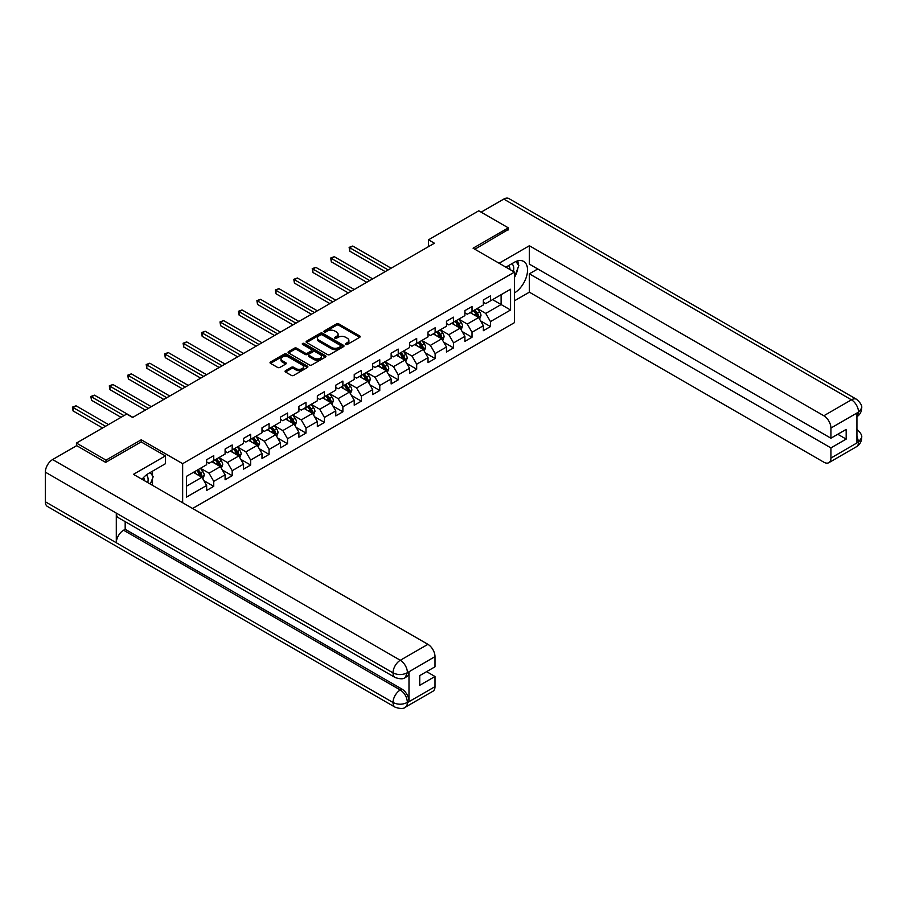 <?xml version="1.0" encoding="UTF-8"?>
<svg xmlns="http://www.w3.org/2000/svg" width="907" height="907" viewBox="0 0 907 907"><rect width="100%" height="100%" fill="white"/><g stroke="black" fill="none" stroke-linecap="round" stroke-linejoin="round"><path stroke-width="1.36" d="M345.748 344.433A1.145 0.669 0 0 0 347.381 344.433L359.705 337.302A1.644 0.952 0 0 0 360.192 336.633A1.644 0.952 0 0 0 359.705 335.964L338.821 323.901A1.644 0.952 0 0 0 336.497 323.901L324.162 331.021A1.145 0.669 0 0 0 325.783 331.962L327.382 331.044A5.249 3.038 0 0 1 334.808 331.044L336.554 332.041A5.249 3.038 0 0 1 338.096 334.195A5.249 3.038 0 0 1 336.554 336.338L334.955 337.257A1.145 0.669 0 0 0 336.588 338.198L338.175 337.279A5.249 3.038 0 0 1 345.612 337.279L347.347 338.277A5.249 3.038 0 0 1 348.889 340.42A5.249 3.038 0 0 1 347.347 342.574L345.748 343.492A1.145 0.669 0 0 0 345.748 344.433L345.748 343.492M285.535 370.68A1.644 0.952 0 0 0 285.059 371.348A1.644 0.952 0 0 0 285.535 372.017L291.396 375.407A1.644 0.952 0 0 0 293.721 375.407L307.416 367.494A1.644 0.952 0 0 0 307.904 366.825A1.644 0.952 0 0 0 307.416 366.156L286.521 354.093A1.644 0.952 0 0 0 284.208 354.093L270.501 362.006A1.644 0.952 0 0 0 270.025 362.675A1.644 0.952 0 0 0 270.501 363.344L277.587 367.426A1.644 0.952 0 0 0 279.912 367.426L285.773 364.047A1.644 0.952 0 0 0 286.249 363.378A1.644 0.952 0 0 0 285.773 362.709L282.258 360.68A4.388 2.54 0 0 1 280.977 358.889A4.388 2.54 0 0 1 283.687 356.542A4.388 2.54 0 0 1 288.471 357.097L302.224 365.033A4.388 2.54 0 0 1 303.505 366.825A4.388 2.54 0 0 1 300.795 369.172A4.388 2.54 0 0 1 296.011 368.616L293.721 367.301A1.644 0.952 0 0 0 291.396 367.301L285.535 370.68L285.535 372.017L291.396 368.661L291.396 367.301M141.254 441.97L141.254 439.782L106.017 460.132L76.449 443.07L76.449 445.791M141.254 439.782L182.647 463.681L514.473 272.111L514.473 322.631L192.579 508.476M508.317 229.913L508.317 227.861L473.08 248.212L514.473 272.111M508.317 227.861L478.76 210.798L428.501 239.811L428.501 246.636M76.449 443.07L126.708 414.046L132.626 417.458L434.408 243.223L428.501 239.811M327.495 354.569A1.644 0.952 0 0 0 329.819 354.569L343.515 346.655A1.644 0.952 0 0 0 344.002 345.986A1.644 0.952 0 0 0 343.515 345.318L322.62 333.254A1.644 0.952 0 0 0 320.307 333.254L306.6 341.157A1.644 0.952 0 0 0 306.124 341.826A1.644 0.952 0 0 0 306.6 342.506L327.495 354.569M303.063 344.671A1.145 0.669 0 0 1 304.23 344.841L325.443 357.086L311.77 364.988A1.644 0.952 0 0 1 309.446 364.988L288.551 352.925L288.551 351.587A1.644 0.952 0 0 0 288.075 352.256A1.644 0.952 0 0 0 288.551 352.925M288.551 351.587L294.412 348.197A1.644 0.952 0 0 1 296.736 348.197L305.217 353.095A1.644 0.952 0 0 0 307.53 353.095L311.418 350.85A1.644 0.952 0 0 0 311.906 350.17A1.644 0.952 0 0 0 311.418 349.501L302.598 344.411A1.145 0.669 0 0 1 304.23 343.47L325.466 355.737A1.644 0.952 0 0 1 325.953 356.406A1.644 0.952 0 0 1 325.466 357.075L325.466 355.737M182.647 502.739L182.647 463.681M203.871 480.653L213.746 486.356L213.746 481.368L225.095 474.815L225.095 479.792L232.192 475.699L232.192 470.71L243.541 464.157L243.541 469.146L250.638 465.053L250.638 460.064L261.998 453.511L261.998 458.5L269.084 454.396L269.084 449.418L280.444 442.865L280.444 447.843L287.542 443.75L287.542 438.761L298.891 432.208L298.891 437.197L305.988 433.093L305.988 428.115L317.337 421.562L317.337 426.539L324.434 422.447L324.434 417.458L335.783 410.905L335.783 415.894L342.88 411.801L342.88 406.812L354.229 400.259L354.229 405.236L361.326 401.143L361.326 396.155L372.686 389.602L372.686 394.59L379.772 390.498L379.772 385.509L391.132 378.956L391.132 383.944L398.23 379.84L398.23 374.863L409.579 368.31L409.579 373.287L416.676 369.194L416.676 364.206L428.025 357.653L428.025 362.641L435.122 358.537L435.122 353.56L446.471 347.007L446.471 351.984L453.568 347.891L453.568 342.903L464.917 336.35L464.917 341.338L472.014 337.245L472.014 332.257L483.363 325.704L483.363 330.681L490.46 326.588L490.46 321.6L510.562 310.001L510.562 289.242L501.106 294.707L501.106 304.537L510.562 310.001M213.746 486.356L206.649 490.449L206.649 485.46L186.547 497.07L186.547 476.311L206.649 464.713L206.649 459.724L213.746 455.631L213.746 460.609L225.095 454.056L225.095 449.067L232.192 444.974L232.192 449.963L243.541 443.41L243.541 438.421L250.638 434.328L250.638 439.305L261.998 432.752L261.998 427.775L269.084 423.671L269.084 428.66L280.444 422.106L280.444 417.118L287.542 413.025L287.542 418.002L298.891 411.449L298.891 406.472L305.988 402.368L305.988 407.356L317.337 400.803L317.337 395.815L324.434 391.722L324.434 396.71L335.783 390.157L335.783 385.169L342.88 381.076L342.88 386.053L354.229 379.5L354.229 374.512L361.326 370.419L361.326 375.407L372.686 368.854L372.686 363.866L379.772 359.773L379.772 364.75L391.132 358.197L391.132 353.22L398.23 349.116L398.23 354.104L409.579 347.551L409.579 342.563L416.676 338.47L416.676 343.458L428.025 336.894L428.025 331.917L435.122 327.812L435.122 332.801L446.471 326.248L446.471 321.259L453.568 317.167L453.568 322.155L464.917 315.602L464.917 310.613L472.014 306.521L472.014 311.498L483.363 304.945L483.363 299.956L490.46 295.863L490.46 300.852L510.562 289.242M211.853 461.708L220.367 466.617L209.018 473.171L200.504 468.261M206.649 461.98L209.018 463.341L213.746 460.609M209.018 473.171L213.746 481.368M220.367 466.617L225.095 474.815M230.299 451.051L238.813 455.972L227.464 462.525L218.95 457.604M225.095 451.323L227.464 452.695L232.192 449.963M227.464 462.525L232.192 470.71M238.813 455.972L243.541 464.157M248.745 440.405L257.259 445.314L245.91 451.867L237.396 446.958M243.541 440.677L245.91 442.038L250.638 439.305M245.91 451.867L250.638 460.064M257.259 445.314L261.998 453.511M267.202 429.748L275.717 434.668L264.356 441.221L255.842 436.301M261.998 430.02L264.356 431.392L269.084 428.66M264.356 441.221L269.084 449.418M275.717 434.668L280.444 442.865M285.648 419.102L294.163 424.011L282.803 430.576L274.288 425.655M280.444 419.374L282.803 420.735L287.542 418.002M282.803 430.576L287.542 438.761M294.163 424.011L298.891 432.208M304.094 408.445L312.609 413.365L301.26 419.918L292.746 415.009M298.891 408.728L301.26 410.089L305.988 407.356M301.26 419.918L305.988 428.115M312.609 413.365L317.337 421.562M322.541 397.799L331.055 402.719L319.706 409.272L311.192 404.352M317.337 398.071L319.706 399.443L324.434 396.71M319.706 409.272L324.434 417.458M331.055 402.719L335.783 410.905M340.987 387.153L349.501 392.062L338.152 398.615L329.638 393.706M335.783 387.425L338.152 388.786L342.88 386.053M338.152 398.615L342.88 406.812M349.501 392.062L354.229 400.259M359.433 376.496L367.947 381.416L356.598 387.969L348.084 383.049M354.229 376.768L356.598 378.14L361.326 375.407M356.598 387.969L361.326 396.155M367.947 381.416L372.686 389.602M377.879 365.85L386.393 370.759L375.045 377.312L366.53 372.403M372.686 366.122L375.045 367.482L379.772 364.75M375.045 377.312L379.772 385.509M386.393 370.759L391.132 378.956M396.336 355.193L404.851 360.113L393.491 366.666L384.976 361.746M391.132 355.465L393.491 356.836L398.23 354.104M393.491 366.666L398.23 374.863M404.851 360.113L409.579 368.31M414.782 344.547L423.297 349.456L411.937 356.02L403.422 351.1M409.579 344.819L411.937 346.179L416.676 343.458M411.937 356.02L416.676 364.206M423.297 349.456L428.025 357.653M433.229 333.889L441.743 338.81L430.394 345.363L421.88 340.454M428.025 334.173L430.394 335.533L435.122 332.801M430.394 345.363L435.122 353.56M441.743 338.81L446.471 347.007M451.675 323.243L460.189 328.164L448.84 334.717L440.326 329.797M446.471 323.516L448.84 324.887L453.568 322.155M448.84 334.717L453.568 342.903M460.189 328.164L464.917 336.35M470.121 312.598L478.635 317.507L467.286 324.06L458.772 319.151M464.917 312.87L467.286 314.23L472.014 311.498M467.286 324.06L472.014 332.257M478.635 317.507L483.363 325.704M492.592 299.616L501.106 304.537L485.733 313.414L477.218 308.493M483.363 302.212L485.733 303.584L490.46 300.852M485.733 313.414L490.46 321.6M106.017 460.132L106.017 462.185M186.547 486.141L201.921 477.275L193.406 472.354M201.921 477.275L206.649 485.46M480.585 320.885L490.46 326.588M462.139 331.543L472.014 337.245M443.693 342.188L453.568 347.891M425.247 352.846L435.122 358.537M406.801 363.492L416.676 369.194M388.355 374.137L398.23 379.84M369.897 384.795L379.772 390.498M351.451 395.441L361.326 401.143M333.005 406.098L342.88 411.801M314.559 416.744L324.434 422.447M296.113 427.401L305.988 433.093M277.667 438.047L287.542 443.75M259.221 448.693L269.084 454.396M240.763 459.35L250.638 465.053M222.317 469.996L232.192 475.699M346.213 344.592L347.347 343.934A5.249 3.038 0 0 0 348.889 341.792L348.889 340.42M338.096 334.195L338.096 335.556A5.249 3.038 0 0 1 336.554 337.699L335.42 338.356M359.694 337.325L338.821 325.273A1.644 0.952 0 0 0 336.497 325.273L324.627 332.121M343.492 346.667L322.62 334.615A1.644 0.952 0 0 0 320.307 334.615L306.623 342.517L306.6 341.157M340.613 346.451A1.145 0.669 0 0 0 340.613 345.522L322.28 334.932A1.145 0.669 0 0 0 320.647 334.932L318.969 335.896A5.249 3.038 0 0 0 317.427 338.05A5.249 3.038 0 0 0 318.969 340.193L331.508 347.426A5.249 3.038 0 0 0 338.935 347.426L340.613 346.451L340.613 347.823A1.145 0.669 0 0 0 340.953 347.347L340.953 345.986M317.427 338.05L317.427 339.411A5.249 3.038 0 0 0 318.969 341.554L318.969 340.193M340.613 347.823L338.935 348.787A5.249 3.038 0 0 1 331.508 348.787L318.969 341.554M288.573 352.936L294.412 349.558L294.412 348.197M311.906 350.17L311.906 351.542A1.644 0.952 0 0 1 311.418 352.211L307.53 354.456A1.644 0.952 0 0 1 305.217 354.456L296.736 349.558A1.644 0.952 0 0 0 294.412 349.558M314.003 358.163A4.388 2.54 0 0 0 318.788 358.719A4.388 2.54 0 0 0 321.497 356.372A4.388 2.54 0 0 0 320.216 354.58L315.364 351.78A1.644 0.952 0 0 0 313.051 351.78L309.162 354.025A1.644 0.952 0 0 0 308.675 354.694A1.644 0.952 0 0 0 309.162 355.374L314.003 358.163L314.003 359.535A4.388 2.54 0 0 0 318.788 360.079A4.388 2.54 0 0 0 321.497 357.743L321.497 356.372M308.675 354.694L308.675 356.066A1.644 0.952 0 0 0 309.162 356.734L309.162 355.374M314.003 359.535L309.162 356.734M303.505 366.825L303.505 368.197A4.388 2.54 0 0 1 300.795 370.532A4.388 2.54 0 0 1 296.011 369.988L293.721 368.661A1.644 0.952 0 0 0 291.396 368.661M280.977 358.889L280.977 360.249A4.388 2.54 0 0 0 282.258 362.04L282.258 360.68M285.773 362.709L285.773 364.047L282.258 362.04M307.416 366.156L307.416 367.494L286.521 355.465A1.644 0.952 0 0 0 284.208 355.465L270.524 363.356L270.501 362.006M479.576 319.128L480.982 315.579A4.433 2.562 -120 0 0 479.565 311.804L477.127 308.55M472.864 314.173L471.209 311.963M391.132 268.211L352.732 246.046L349.773 247.758L349.773 251.171L385.214 271.624M473.454 310.67L475.903 313.924A4.433 2.562 60 0 1 477.173 316.588L478.59 315.772A4.433 2.562 -120 0 0 477.32 313.108L474.883 309.854M473.771 310.489L476.47 314.105A2.256 1.304 60 0 1 476.889 314.786L478.59 315.772M349.773 251.171L349.127 247.373L388.173 269.923M349.127 247.373L352.732 246.046M513.396 271.488A10.873 6.281 120 0 0 511.786 263.756M509.927 269.481A7.437 4.297 120 0 0 508.396 265.74A7.437 4.297 120 0 0 508.373 265.728M515.936 261.488L518.838 265.626L514.473 276.884M147.75 482.592A10.873 6.281 120 0 0 146.31 474.985M144.281 480.585A7.437 4.297 120 0 0 143.521 477.536M150.222 472.502L153.192 476.731L150.335 484.089M514.473 292.927A18.809 10.861 120 0 0 526.57 276.34A18.809 10.861 120 0 0 523.645 261.409A18.809 10.861 120 0 0 514.235 262.338L505.891 267.157M514.473 300.784L529.371 292.179L529.371 273.812L830.925 447.911L830.925 458.08L858.702 441.902L856.934 442.718L856.934 413.365L858.532 412.107L830.925 428.047A10.034 5.793 -120 0 0 823.828 415.757L851.435 399.817L503.77 199.087L481.118 212.159M537.76 268.971L529.371 273.812M837.785 434.26L846.174 439.101L846.174 429.408L830.925 438.217L529.371 264.118L529.371 245.752L823.828 415.757M499.099 263.234L529.371 245.752M529.371 292.179L823.828 462.185A10.034 5.793 -120 0 0 828.839 462.683A10.034 5.793 -120 0 0 830.925 458.08M503.77 199.087A10.283 5.941 -60 0 1 508.906 198.576L856.582 399.307A10.283 5.941 -60 0 0 851.435 399.817A10.034 5.793 60 0 1 858.532 412.107M830.925 438.217L830.925 428.047M846.174 439.101L830.925 447.911M508.317 229.505L474.849 249.232M514.473 277.44A18.809 10.861 120 0 0 517.886 268.075M518.192 264.708A18.809 10.861 120 0 0 517.727 260.865M856.934 435.7L858.532 441.8M856.582 429C860.618 432.628 862.308 435.53 861.65 437.707L858.725 441.89M856.582 399.307C860.618 402.901 862.308 405.826 861.65 408.082L858.714 412.209M395.146 677.518A10.283 5.941 -60 0 1 393.026 672.881C397.754 675.148 402.481 675.125 407.198 672.813L405.316 677.506C403.626 679.207 400.248 679.218 395.146 677.518L118.432 517.75A10.283 5.941 -60 0 1 116.3 513.113L45.35 472.15A10.283 5.941 -60 0 1 52.617 459.554L76.687 445.654L105.666 462.389L141.141 441.902L165.38 455.904L165.38 463.749L148.589 473.443A18.809 10.861 120 0 0 142.002 479.27M165.38 455.904L133.454 474.338L427.911 644.333A10.034 5.793 60 0 1 434.997 656.623L434.997 666.804L419.748 675.602L419.748 685.307L434.997 676.497L434.997 686.667A10.034 5.793 60 0 1 432.922 691.259L405.316 707.199A10.034 5.793 -120 0 0 407.39 702.608L434.997 686.667M152.081 485.086L156.038 487.376M152.489 484.848L152.489 478.545M152.489 475.722L152.489 471.198M405.316 707.199C403.706 708.9 400.327 708.911 395.146 707.211L47.481 506.491A10.283 5.941 -60 0 1 45.35 501.775L116.3 542.749A10.283 5.941 -60 0 1 123.579 530.221L400.293 689.978L401.892 689.059A10.034 5.793 60 0 1 408.989 701.349L408.989 671.985A10.034 5.793 60 0 1 406.903 676.577L405.316 677.506M45.35 472.15L45.35 501.775M52.617 459.554L400.293 660.273A10.283 5.941 -60 0 0 393.026 672.881L116.3 513.113L116.3 542.749L393.026 702.506C397.742 704.784 402.47 704.784 407.209 702.506L407.39 702.608M434.997 676.497L426.607 671.645M125.177 521.65L125.177 529.291L401.892 689.059M125.177 529.291L123.579 530.221M461.119 329.774L462.536 326.237A4.433 2.562 -120 0 0 461.119 322.461L458.681 319.207M454.418 324.831L452.763 322.62M372.686 278.868L334.286 256.692L331.327 258.404L331.327 261.817L366.768 282.281M455.008 321.316L457.445 324.581A4.433 2.562 60 0 1 458.715 327.246L460.144 326.418A4.433 2.562 -120 0 0 458.874 323.754L456.425 320.5M455.314 321.135L458.024 324.751A2.256 1.304 60 0 1 458.432 325.443L460.144 326.418M331.327 261.817L330.681 258.03L369.727 280.569M330.681 258.03L334.286 256.692M442.673 340.431L444.079 336.882A4.433 2.562 -120 0 0 442.673 333.107L440.224 329.853M435.972 335.477L434.317 333.266M354.229 289.514L315.84 267.35L312.881 269.05L312.881 272.463L348.322 292.927M436.562 331.973L438.999 335.227A4.433 2.562 60 0 1 440.269 337.892L441.686 337.075A4.433 2.562 -120 0 0 440.417 334.411L437.979 331.146M436.868 331.792L439.578 335.409A2.256 1.304 60 0 1 439.986 336.089L441.686 337.075M312.881 272.463L312.223 268.676L351.281 291.226M312.223 268.676L315.84 267.35M424.227 351.077L425.632 347.54A4.433 2.562 -120 0 0 424.227 343.764L421.778 340.499M417.526 346.134L415.871 343.912M335.783 300.172L297.383 277.995L294.435 279.707L294.435 283.12L329.876 303.584M418.116 342.619L420.553 345.873A4.433 2.562 60 0 1 421.823 348.549L423.24 347.721A4.433 2.562 -120 0 0 421.97 345.057L419.533 341.803M418.422 342.438L421.131 346.055A2.256 1.304 60 0 1 421.54 346.746L423.24 347.721M294.435 283.12L293.777 279.333L332.824 301.872M293.777 279.333L297.383 277.995M405.78 361.734L407.186 358.186A4.433 2.562 -120 0 0 405.769 354.41L403.332 351.156M399.08 356.78L397.425 354.569M317.337 310.818L278.937 288.653L275.989 290.353L275.989 293.766L311.43 314.23M399.67 353.265L402.107 356.53A4.433 2.562 60 0 1 403.377 359.195L404.794 358.378A4.433 2.562 -120 0 0 403.524 355.714L401.087 352.449M399.976 353.095L402.685 356.712A2.256 1.304 60 0 1 403.093 357.392L404.794 358.378M275.989 293.766L275.331 289.979L314.378 312.53M275.331 289.979L278.937 288.653M387.334 372.38L388.74 368.832A4.433 2.562 -120 0 0 387.323 365.067L384.885 361.802M380.634 367.437L378.967 365.215M298.891 321.463L260.49 299.299L257.531 301.011L257.531 304.423L292.972 324.887M381.223 363.922L383.661 367.176A4.433 2.562 60 0 1 384.931 369.841L386.348 369.024A4.433 2.562 -120 0 0 385.078 366.36L382.641 363.106M381.53 363.741L384.239 367.358A2.256 1.304 60 0 1 384.647 368.038L386.348 369.024M257.531 304.423L256.885 300.636L295.931 323.175M256.885 300.636L260.49 299.299M368.888 383.026L370.294 379.489A4.433 2.562 -120 0 0 368.877 375.713L366.439 372.46M362.176 378.083L360.521 375.872M280.444 332.121L242.044 309.956L239.085 311.657L239.085 315.069L274.526 335.533M362.766 374.568L365.215 377.834A4.433 2.562 60 0 1 366.485 380.498L367.902 379.682A4.433 2.562 -120 0 0 366.632 377.006L364.195 373.752M363.083 374.398L365.793 378.004A2.256 1.304 60 0 1 366.201 378.695L367.902 379.682M239.085 315.069L238.439 311.282L277.485 333.821M238.439 311.282L242.044 309.956M350.442 393.683L351.848 390.135A4.433 2.562 -120 0 0 350.431 386.359L347.993 383.105M343.73 388.729L342.075 386.518M261.998 342.767L223.598 320.602L220.639 322.314L220.639 325.726L256.08 346.179M344.32 385.226L346.769 388.479A4.433 2.562 60 0 1 348.027 391.144L349.456 390.327A4.433 2.562 -120 0 0 348.186 387.663L345.737 384.409M344.637 385.044L347.336 388.661A2.256 1.304 60 0 1 347.755 389.341L349.456 390.327M220.639 325.726L219.993 321.928L259.039 344.479M219.993 321.928L223.598 320.602M331.985 404.329L333.391 400.792A4.433 2.562 -120 0 0 331.985 397.017L329.536 393.763M325.284 399.386L323.629 397.175M243.541 353.424L205.152 331.248L202.193 332.96L202.193 336.372L237.634 356.836M325.874 395.871L328.311 399.137A4.433 2.562 60 0 1 329.581 401.801L330.998 400.973A4.433 2.562 -120 0 0 329.74 398.309L327.291 395.055M326.18 395.69L328.89 399.307A2.256 1.304 60 0 1 329.298 399.998L330.998 400.973M202.193 336.372L201.547 332.586L240.593 355.125M201.547 332.586L205.152 331.248M313.539 414.987L314.944 411.438A4.433 2.562 -120 0 0 313.539 407.662L311.09 404.409M306.838 410.032L305.183 407.821M225.095 364.07L186.706 341.905L183.747 343.606L183.747 347.018L219.188 367.482M307.428 406.529L309.865 409.783A4.433 2.562 60 0 1 311.135 412.447L312.552 411.631A4.433 2.562 -120 0 0 311.282 408.966L308.845 405.701M307.734 406.347L310.443 409.964A2.256 1.304 60 0 1 310.852 410.644L312.552 411.631M183.747 347.018L183.089 343.231L222.147 365.782M183.089 343.231L186.706 341.905M295.092 425.632L296.498 422.095A4.433 2.562 -120 0 0 295.081 418.32L292.644 415.055M288.392 420.689L286.737 418.467M206.649 374.727L168.249 352.551L165.301 354.263L165.301 357.675L200.742 378.14M288.982 417.175L291.419 420.429A4.433 2.562 60 0 1 292.689 423.104L294.106 422.277A4.433 2.562 -120 0 0 292.836 419.612L290.399 416.358M289.288 416.993L291.997 420.61A2.256 1.304 60 0 1 292.405 421.302L294.106 422.277M165.301 357.675L164.643 353.889L203.69 376.428M164.643 353.889L168.249 352.551M276.646 436.29L278.052 432.741A4.433 2.562 -120 0 0 276.635 428.966L274.197 425.712M269.946 431.335L268.279 429.124M188.203 385.373L149.802 363.208L146.843 364.909L146.843 368.321L182.284 388.786M270.535 427.821L272.973 431.086A4.433 2.562 60 0 1 274.243 433.75L275.66 432.934A4.433 2.562 -120 0 0 274.39 430.269L271.953 427.004M270.842 427.651L273.551 431.267A2.256 1.304 60 0 1 273.959 431.947L275.66 432.934M146.843 368.321L146.197 364.535L185.243 387.085M146.197 364.535L149.802 363.208M258.2 446.936L259.606 443.387A4.433 2.562 -120 0 0 258.189 439.623L255.751 436.358M251.5 441.992L249.833 439.77M169.756 396.019L131.356 373.854L128.397 375.566L128.397 378.979L163.838 399.443M252.089 438.478L254.527 441.732A4.433 2.562 60 0 1 255.797 444.396L257.214 443.58A4.433 2.562 -120 0 0 255.944 440.915L253.506 437.662M252.395 438.296L255.105 441.913A2.256 1.304 60 0 1 255.513 442.593L257.214 443.58M128.397 378.979L127.751 375.192L166.797 397.731M127.751 375.192L131.356 373.854M239.754 457.582L241.16 454.044A4.433 2.562 -120 0 0 239.743 450.269L237.305 447.015M233.042 452.638L231.387 450.428M151.31 406.676L112.91 384.511L109.951 386.212L109.951 389.625L145.392 410.089M233.632 449.124L236.081 452.389A4.433 2.562 60 0 1 237.351 455.053L238.768 454.237A4.433 2.562 -120 0 0 237.498 451.561L235.06 448.307M233.949 448.954L236.648 452.559A2.256 1.304 60 0 1 237.067 453.251L238.768 454.237M109.951 389.625L109.305 385.838L148.351 408.377M109.305 385.838L112.91 384.511M221.297 468.239L222.714 464.69A4.433 2.562 -120 0 0 221.297 460.915L218.859 457.661M214.596 463.284L212.941 461.073M132.864 417.322L94.464 395.157L91.505 396.869L91.505 400.282L121.028 417.322M215.186 459.781L217.623 463.035A4.433 2.562 60 0 1 218.893 465.699L220.322 464.883A4.433 2.562 -120 0 0 219.052 462.219L216.603 458.965M215.492 459.6L218.202 463.216A2.256 1.304 60 0 1 218.61 463.896L220.322 464.883M91.505 400.282L90.859 396.484L123.987 415.621M90.859 396.484L94.464 395.157M202.851 478.885L204.256 475.347A4.433 2.562 -120 0 0 202.851 471.572L200.402 468.318M196.15 473.942L194.495 471.731M108.5 424.567L76.018 405.803L73.059 407.515L73.059 410.928L102.582 427.979M196.74 470.427L199.177 473.692A4.433 2.562 60 0 1 200.447 476.356L201.864 475.529A4.433 2.562 -120 0 0 200.606 472.864L198.157 469.611M197.046 470.245L199.755 473.862A2.256 1.304 60 0 1 200.164 474.554L201.864 475.529M73.059 410.928L72.401 407.141L105.541 426.267M72.401 407.141L76.018 405.803M347.347 343.934L347.347 342.574M334.955 338.198L334.955 337.257M336.554 337.699L336.554 336.338M324.162 331.962L324.162 331.021M336.497 325.273L336.497 323.901M338.821 325.273L338.821 323.901M359.705 337.302L359.705 335.964M320.307 334.615L320.307 333.254M322.62 334.615L322.62 333.254M343.515 346.655L343.515 345.318M331.508 348.787L331.508 347.426M338.935 348.787L338.935 347.426M296.736 349.558L296.736 348.197M305.217 354.456L305.217 353.095M307.53 354.456L307.53 353.095M311.418 352.211L311.418 350.85M304.23 344.841L304.23 343.47M293.721 368.661L293.721 367.301M296.011 369.988L296.011 368.616M284.208 355.465L284.208 354.093M286.521 355.465L286.521 354.093M478.204 317.257L480.948 315.67M477.32 313.108L479.565 311.804M474.168 314.922L475.903 313.924M861.65 437.741C861.537 441.675 859.802 444.668 856.457 446.732A10.034 5.793 -120 0 0 858.532 442.14M856.934 416.698L858.532 412.447M408.989 701.349L407.22 702.506M434.997 656.623L407.22 672.813M407.39 672.915L408.989 671.985M407.39 672.563A10.034 5.793 60 0 0 400.293 660.273L427.911 644.333M395.146 707.211A10.283 5.941 -60 0 1 393.026 702.506A10.283 5.941 -60 0 1 400.293 689.978C404.567 692.835 406.926 696.939 407.39 702.267M459.758 327.903L462.502 326.316M458.874 323.754L461.119 322.461M455.722 325.579L457.445 324.581M441.301 338.56L444.056 336.973M440.417 334.411L442.673 333.107M437.265 336.225L438.999 335.227M422.855 349.206L425.61 347.619M421.97 345.057L424.227 343.764M418.819 346.882L420.553 345.873M404.409 359.864L407.164 358.276M403.524 355.714L405.769 354.41M400.372 357.528L402.107 356.53M385.963 370.51L388.706 368.922M385.078 366.36L387.323 365.067M381.926 368.185L383.661 367.176M367.516 381.155L370.26 379.568M366.632 377.006L368.877 375.713M363.48 378.831L365.215 377.834M349.07 391.813L351.814 390.225M348.186 387.663L350.431 386.359M345.034 389.477L346.769 388.479M330.613 402.459L333.368 400.871M329.74 398.309L331.985 397.017M326.588 400.134L328.311 399.137M312.167 413.116L314.922 411.529M311.282 408.966L313.539 407.662M308.131 410.78L309.865 409.783M293.721 423.762L296.476 422.174M292.836 419.612L295.081 418.32M289.684 421.438L291.419 420.429M275.275 434.419L278.018 432.832M274.39 430.269L276.635 428.966M271.238 432.083L272.973 431.086M256.828 445.065L259.572 443.478M255.944 440.915L258.189 439.623M252.792 442.741L254.527 441.732M238.382 455.711L241.126 454.124M237.498 451.561L239.743 450.269M234.346 453.387L236.081 452.389M219.936 466.368L222.68 464.781M219.052 462.219L221.297 460.915M215.9 464.033L217.623 463.035M201.479 477.014L204.234 475.427M200.606 472.864L202.851 471.572M197.443 474.69L199.177 473.692M828.839 462.683L856.457 446.732M861.65 408.116C861.514 412.005 859.779 414.987 856.457 417.039"/></g></svg>
